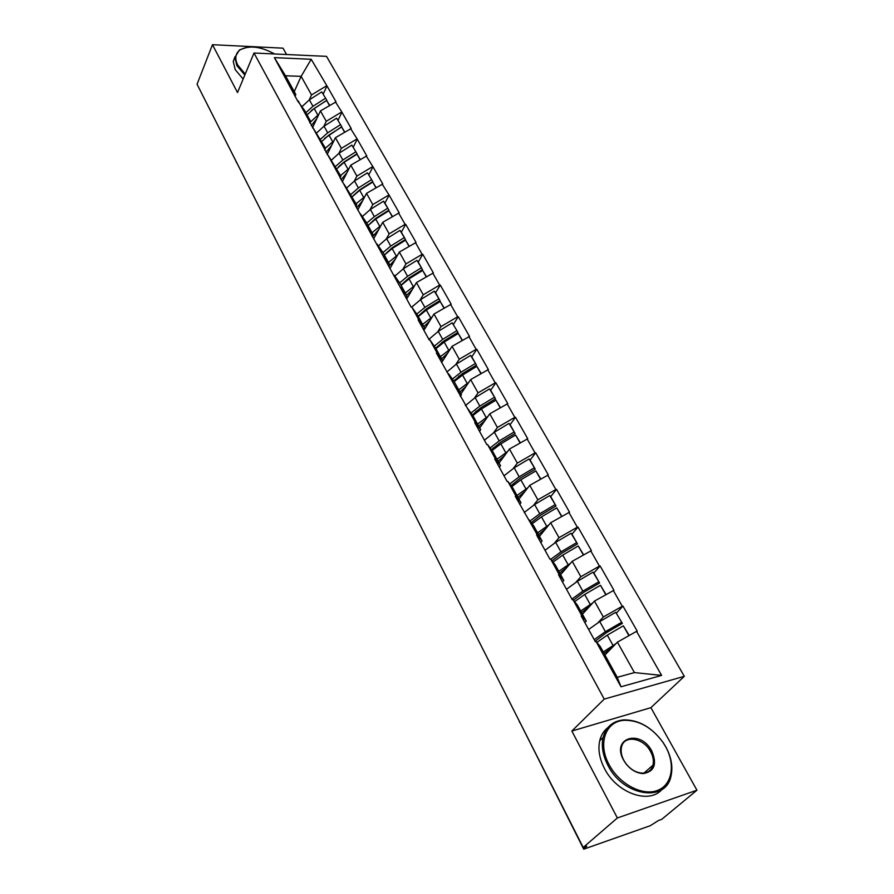 <?xml version="1.0" encoding="UTF-8"?>
<svg xmlns="http://www.w3.org/2000/svg" width="894" height="894" viewBox="0 0 894 894"><rect width="100%" height="100%" fill="white"/><g stroke="black" fill="none" stroke-linecap="round" stroke-linejoin="round"><path stroke-width="1.34" d="M286.561 54.523L283.018 48.164L212.47 44.7L197.06 84.237L583.201 847.456L617.363 817.976L696.94 790.207L650.899 707.657L684.312 676.333L326.522 56.367L253.997 53.014L604.221 699.097L684.312 676.333M696.94 790.207L661.728 819.34L658.431 820.524L650.318 825.687L583.726 849.166L519.682 721.916M294.238 91.635L301.133 76.348L311.213 59.283L274.391 57.629L297.579 100.877L304.698 110.577L310.464 121.036L309.637 122.791M311.213 59.283L326.992 85.958L323.248 93.948M312.442 127.876L320.454 110.912L336.043 101.86L326.992 85.958M335.418 101.849L341.933 112.208L338.066 120.176M327.137 154.584L335.418 137.687L351.219 128.535L341.933 112.208M350.582 128.524L357.265 139.151L353.264 147.085M342.223 181.974L350.772 165.155L366.797 155.902L357.265 139.151M366.149 155.902L372.988 166.798L368.864 174.688M357.701 210.09L366.529 193.35L382.777 183.985L372.988 166.798M382.14 183.996L389.147 195.183L384.878 203.039M373.591 238.944L382.71 222.304L399.193 212.839L389.147 195.183M398.545 212.85L405.083 224.349L405.731 224.327L401.328 232.138L400.009 230.373L386.655 238.709L378.374 245.906M389.918 268.58L399.339 252.052L416.056 242.475L405.731 224.327M415.408 242.497L422.124 254.309L422.773 254.276L418.213 262.043L416.939 260.344L403.384 268.759L394.869 276.067M406.681 299.032L416.425 282.616L433.378 272.927L422.773 254.276M432.73 272.961L439.636 285.097L440.284 285.063L435.568 292.774M423.901 330.322L433.992 314.04L451.191 304.228L440.284 285.063M450.542 304.273L457.639 316.767L458.298 316.711L453.414 324.366M604.925 654.989L617.408 642.149L636.55 631.354L661.605 675.406L621.006 686.782L596.097 641.579L595.393 641.758L581.223 616.033L581.927 615.854L572.976 599.606L572.272 599.773L558.56 574.864L559.264 574.708L550.592 558.973L549.888 559.119L536.601 534.992L537.305 534.858L515.324 496.36L516.028 496.237L507.893 481.453L507.189 481.575L494.706 458.901L495.399 458.79L487.509 444.463L486.805 444.564L474.703 422.56L475.396 422.471L436.44 353.074L437.121 353.007L429.902 339.899L435.546 347.867L442.72 360.863L452.051 346.347L469.518 336.423L458.298 316.711M468.858 336.479L476.156 349.331L476.815 349.263L471.764 356.862M460.946 393.919L470.635 379.592L488.359 369.546L476.815 349.263M487.699 369.624L495.22 382.844L495.879 382.766L490.638 390.287M479.732 427.98L489.767 413.81L507.758 403.641L495.879 382.766M507.099 403.73L514.832 417.342L515.503 417.252L510.072 424.695M499.064 463.036L509.457 449.045L527.739 438.753L515.503 417.252M527.069 438.842L535.037 452.867L535.707 452.766L530.075 460.119M518.978 499.143L529.751 485.341L548.313 474.915L535.707 452.766M547.642 475.027L555.856 489.476L556.537 489.353L550.693 496.617M539.484 536.333L550.659 522.744L569.523 512.184L556.537 489.353M568.852 512.318L577.323 527.203L577.993 527.08L571.925 534.232M560.627 574.674L572.216 561.309L591.392 550.615L577.993 527.08M590.711 550.76L599.449 566.114L600.131 565.969L593.828 573.02M582.43 614.212L594.454 601.092L613.943 590.264L600.131 565.969M613.273 590.42L622.28 606.266L622.962 606.11L616.413 613.027M636.55 631.354L637.232 631.175L622.962 606.11M298.227 100.899L411.117 307.089L411.799 307.033L418.817 319.773L418.124 319.828L429.209 339.955L429.902 339.899M323.863 126.3L326.254 121.305L320.454 110.912M326.254 121.305L341.307 112.197M304.027 111.415L310.464 121.036M338.882 153.355L341.374 148.337L335.418 137.687M313.168 128.021L325.483 148.27L324.634 150.024M341.374 148.337L356.628 139.14M319.124 138.827L325.483 148.27M354.292 181.113L356.885 176.096L350.772 165.155M328.511 155.869L340.893 176.23L340.022 177.962M356.885 176.096L372.351 166.798M334.624 166.966L340.893 176.23M370.105 209.621L372.809 204.581L366.529 193.35M344.268 184.466L356.728 204.938L355.823 206.659M372.809 204.581L388.499 195.194M350.549 195.864L356.728 204.938M386.342 238.899L389.158 233.837L382.71 222.304M360.461 213.856L366.574 222.796L372.988 234.418L372.049 236.139M389.158 233.837L405.083 224.349M366.909 225.556L372.988 234.418M403.026 268.982L405.965 263.898L399.339 252.052M377.089 244.051L383.113 252.778L389.695 264.725L388.722 266.434M405.965 263.898L422.124 254.309M383.727 256.086L389.695 264.725M420.158 299.903L423.242 294.796L416.425 282.616M394.198 275.106L400.099 283.588L406.882 295.869L405.876 297.568M423.242 294.796L439.636 285.097M401.015 287.477L406.882 295.869M437.769 331.685L440.999 326.567L433.992 314.04M411.799 307.033L417.576 315.269L424.538 327.908L423.499 329.584M440.999 326.567L457.639 316.767M418.817 319.773L424.538 327.908M455.873 364.383L459.259 359.243L452.051 346.347M437.121 353.007L442.72 360.863L441.636 362.528M459.259 359.243L476.156 349.331M474.49 398.031L478.055 392.857L470.635 379.592M448.531 373.726L454.04 381.403L461.427 394.779L460.309 396.433M478.055 392.857L495.22 382.844M455.974 387.225L461.427 394.779M493.644 432.674L497.399 427.466L489.767 413.81M467.73 408.569L473.082 415.933L480.681 429.712L479.53 431.333M497.399 427.466L514.832 417.342M475.396 422.471L480.681 429.712M513.346 468.355L517.324 463.114L509.457 449.045M487.509 444.463L492.695 451.492L500.528 465.685L499.321 467.294M517.324 463.114L535.037 452.867M495.399 458.79L500.528 465.685M533.64 505.121L537.853 499.835L529.751 485.341M507.893 481.453L512.899 488.135L520.967 502.763L519.727 504.35M537.853 499.835L555.856 489.476M516.028 496.237L520.967 502.763M554.515 543.038L559.007 537.685L550.659 522.744M528.913 519.615L533.729 525.907L542.055 540.993L540.758 542.546M559.007 537.685L577.323 527.203M537.305 534.858L542.055 540.993M576.027 582.15L580.832 576.719L572.216 561.309M550.592 558.973L555.219 564.852L563.801 580.418L562.46 581.949M580.832 576.719L599.449 566.114M559.264 574.708L563.801 580.418M598.164 622.515L603.338 616.994L594.454 601.092M572.976 599.606L577.379 605.048L586.24 621.118L584.855 622.615M603.338 616.994L622.28 606.266M581.927 615.854L586.24 621.118M583.838 847.221L584.363 848.25L586.777 846.171L583.201 847.456M584.363 848.25L583.726 849.166M596.097 641.579L600.265 646.541L617.229 677.306L634.416 672.59L617.408 642.149M634.416 672.59L661.605 675.406M621.006 686.782L617.229 677.306M235.927 161.065L198.915 87.903M212.47 44.7L237.525 92.563L253.997 53.014M650.899 707.657L571.847 731.046L617.363 817.976M571.847 731.046L604.221 699.097M309.223 99.927L311.525 94.943L301.133 76.348L285.499 75.778L295.825 94.496L295.031 96.261M311.525 94.943L326.366 85.936M289.31 84.718L295.825 94.496M274.391 57.629L285.499 75.778M493.253 447.738L491.599 450.006M476.256 410.938L473.418 415.017M459.069 375.916L457.069 378.922M442.038 342.201L440.541 344.559M425.276 309.615L424.125 311.492M408.826 278.034L407.943 279.531M392.723 247.392L392.053 248.588M376.977 217.6L376.463 218.549M361.589 188.623L361.21 189.349M595.102 641.244L606.378 632.673L622.369 623.397L615.731 612.301L599.762 621.565L588.632 629.488M604.042 653.413L612.558 647.144M629.208 635.489L623.364 625.822L628.918 635.656M596.812 642.428L607.305 635.131L623.364 625.822M603.26 651.972L615.944 643.658M622.369 623.397L615.731 612.301M594.208 639.612L605.394 631.689L621.431 622.403M573.445 600.187L583.86 592.219L599.572 583.044L594.052 573.277L593.057 572.16L577.368 581.346L566.494 589.28M581.525 612.569L589.559 606.434M606.054 594.51L600.466 585.268L605.774 594.678M574.607 601.617L584.687 594.476L600.466 585.268M580.664 611.015L592.845 602.858M599.572 583.044L593.057 572.16M571.892 599.092L582.832 591.146L598.589 581.949M552.045 560.817L562.035 553.017L577.479 543.932L572.126 534.467L571.087 533.26L555.666 542.345L545.027 550.302M559.7 572.987L567.332 566.952M583.614 554.805L578.262 545.966L583.346 554.962M553.051 562.102L562.751 555.085L578.262 545.966M558.784 571.322L570.506 563.287M577.479 543.932L571.087 533.26M550.827 559.275L560.963 551.855L576.44 542.747M531.248 522.666L540.859 515L556.046 506.004L550.86 496.818L549.776 495.533L534.612 504.529L524.219 512.497M538.523 534.601L545.809 528.645M561.868 516.319L556.738 507.859L561.6 516.475M532.109 523.795L541.496 516.888L556.738 507.859M537.551 532.835L548.882 524.901M556.046 506.004L549.776 495.533M529.997 521.034L539.752 513.759L554.973 504.73M511.044 485.654L520.33 478.122L535.26 469.205L530.22 460.298L529.103 458.935L514.195 467.841L504.015 475.809M517.995 497.355L524.957 491.476M540.781 478.983L535.864 470.892L540.512 479.139M511.781 486.638L520.867 479.832L535.864 470.892M516.967 495.488L527.941 487.666M535.26 469.205L529.103 458.935M509.748 483.945L519.179 476.793L534.143 467.864M491.409 449.749L500.394 442.318L515.078 433.489L510.195 424.84L509.032 423.398L494.371 432.227L484.403 440.194M498.059 461.215L504.741 455.404M520.319 442.765L515.592 435.02L520.051 442.91M492.024 450.587L500.852 443.871L515.592 435.02M496.975 459.259L507.636 451.504M515.078 433.489L509.032 423.398M490.08 447.95L499.21 440.921L513.938 432.07M665.594 746.635L662.879 742.232C651.949 727.515 639.188 720.206 624.582 720.296C605.797 720.888 597.337 743.406 609.105 764.672C619.017 783.692 641.791 796.051 656.866 790.665C672.098 785.558 675.83 764.761 665.594 746.635M607.909 765.331C602.835 755.43 601.226 746.144 603.092 737.494C606.009 726.8 612.904 720.933 623.8 719.882C638.752 719.793 651.815 727.28 663.002 742.344L665.795 746.848C671.383 757.207 673.104 767.03 670.947 776.294C665.751 802.991 622.872 796.04 607.909 765.331M651.793 751.038C657.269 764.146 654.408 771.656 643.211 773.589C636.707 773.265 630.929 769.957 625.878 763.688L623.543 760.056C610.971 737.807 640.517 728.878 651.793 751.038M623.777 760.269L625.99 763.711C630.784 769.678 636.282 772.807 642.462 773.12C647.971 772.941 651.48 770.282 652.978 765.152C653.939 760.928 653.156 756.436 650.631 751.686C643.546 737.695 623.911 734.522 621.498 747.149C620.604 751.239 621.364 755.609 623.777 760.269M661.962 789.436C649.2 804.712 616.592 793.023 604.478 768.494C599.427 758.615 597.84 749.351 599.729 740.701C601.081 735.125 603.808 730.756 607.898 727.593M652.631 765.454L652.631 766.303M274.603 53.964C260.813 46.466 249.359 45.08 240.24 49.785C235.323 53.349 234.496 58.468 237.77 65.117L245.235 74.057M244.822 75.04L236.899 65.642L234.91 57.406L239.447 49.93L247.124 47.281M243.146 79.074L235.245 69.687L233.256 61.462L234.999 56.657M249.739 63.25L251.996 57.831M251.214 59.708L250.063 62.468M472.323 414.883L481.039 407.552L495.488 398.813L490.739 390.41L489.554 388.901L475.116 397.64L465.361 405.619M478.703 426.114L485.129 420.359M500.45 407.597L495.924 400.177L500.193 407.742M472.837 415.587L481.419 408.949L495.924 400.177M477.575 424.08L487.934 416.403M495.488 398.813L489.554 388.901M470.97 413.017L479.821 406.088L494.304 397.327M453.772 381.023L462.232 373.77L476.457 365.121L471.842 356.952L470.624 355.387L456.421 364.048L446.866 372.005M459.896 392.019L466.098 386.309M481.162 373.446L476.804 366.35L480.905 373.591M454.163 381.615L462.533 375.033L476.804 366.35M458.734 389.896L468.814 382.297M476.457 365.121L470.624 355.387M452.386 379.09L460.98 372.25L475.239 363.567M435.713 348.157L443.949 340.949L457.952 332.378L452.219 322.812L438.239 331.395L428.874 339.351M441.625 358.885L447.615 353.219M462.41 340.268L458.242 333.473L462.164 340.413M435.981 348.638L444.184 342.067L458.242 333.473M440.418 356.695L450.241 349.152M457.952 332.378L452.219 322.812M434.316 346.123L442.675 339.362L456.711 330.769M418.101 316.241L426.181 309.033L439.971 300.54L435.613 292.819L434.339 291.153L420.571 299.646L411.81 307.067M423.868 326.679L429.645 321.047M444.195 308.017L440.183 301.502L443.949 308.162M418.291 316.577L426.349 310.028L440.183 301.502M422.616 324.41L432.193 316.934M439.971 300.54L434.339 291.153M416.738 314.073L424.885 307.391L438.708 298.887M400.981 285.186L408.904 277.989L422.482 269.586L418.236 262.076M406.58 295.344L412.19 289.757M426.472 276.659L422.627 270.424L426.237 276.805M401.104 285.398L409.005 278.861L422.627 270.424M405.295 293.008L414.66 285.599M422.482 269.586L416.939 260.344M399.629 282.906L407.575 276.302L421.186 267.865M384.319 254.98L392.086 247.783L405.463 239.458L401.328 232.149M388.778 266.524L395.204 259.305M409.24 246.163L405.552 240.184L409.005 246.297M384.364 255.058L392.131 248.543L405.552 240.184M388.454 262.467L397.595 255.103M405.463 239.458L400.009 230.373M382.978 252.589L390.745 246.051L404.144 237.692M368.306 225.266L375.715 218.393L388.89 210.135L384.867 203.016L383.526 201.206L370.373 209.453L362.305 216.56M372.44 236.854L378.676 229.669M392.477 216.482L388.924 210.749L392.242 216.616M368.082 225.523L375.703 219.03L388.924 210.749M372.06 232.742L381 225.433M388.89 210.135L383.526 201.206M366.741 223.098L374.351 216.605L387.56 208.324M353.175 195.674L359.779 189.763L372.764 181.583L367.49 172.799L354.516 180.968L346.648 187.975M356.538 207.978L362.595 200.815M376.151 187.584L372.731 182.085L375.916 187.718M352.225 196.769L359.701 190.288L372.731 182.085M356.103 203.798L364.853 196.535M372.764 181.583L367.49 172.799M350.917 194.411L358.393 187.93L371.412 179.739M338.58 166.742L344.246 161.87L357.052 153.779L351.856 145.13L339.072 153.232L331.395 160.149M341.05 179.839L346.939 172.698M360.248 159.445L356.974 154.181L360.025 159.579M336.781 168.765L344.123 162.306L356.974 154.181M340.558 175.604L349.118 168.396M357.052 153.779L351.856 145.13M335.507 166.463L342.849 160.004L355.678 151.891M324.6 138.38L341.743 126.68L336.625 118.164L324.03 126.188L316.532 133.027M325.952 152.427L331.685 145.309M344.771 132.033L341.609 126.993L344.548 132.178M321.728 141.475L328.947 135.039L341.609 126.993M325.405 148.136L333.797 140.984M341.743 126.68L336.625 118.164M320.488 139.229L327.707 132.804L340.346 124.758M311.38 110.465L326.813 100.262L321.784 91.881L309.358 99.837L302.027 106.598M311.246 125.708L316.811 118.611M329.674 105.324L326.645 100.486L329.45 105.458M307.055 114.868L314.163 108.465L326.645 100.486M309.648 122.769L318.867 114.264M326.813 100.262L321.784 91.881M305.849 112.689L312.945 106.285L325.416 98.306M613.005 645.356L607.305 635.131M605.394 631.689L599.762 621.565M590.196 604.389L584.687 594.476M582.832 591.146L577.368 581.346M568.103 564.695L562.751 555.085M560.963 551.855L555.666 542.345M546.681 526.208L541.496 516.888M539.752 513.759L534.612 504.529M525.895 488.873L520.867 479.832M519.179 476.793L514.195 467.841M505.736 452.643L500.852 443.871M499.21 440.921L494.371 432.227M486.157 417.476L481.419 408.949M479.821 406.088L475.116 397.64M467.137 383.314L462.533 375.033M460.98 372.25L456.421 364.048M448.665 350.113L444.184 342.067M442.675 339.362L438.239 331.395M430.707 317.851L426.349 310.028M424.885 307.391L420.571 299.646M413.24 286.471L409.005 278.861M407.575 276.302L403.384 268.759M396.243 255.941L392.131 248.543M390.745 246.051L386.655 238.709M379.715 226.238L375.703 219.03M374.351 216.605L370.373 209.453M363.612 197.317L359.701 190.288M358.393 187.93L354.516 180.968M347.934 169.145L344.123 162.306M342.849 160.004L339.072 153.232M332.657 141.699L328.947 135.039M327.707 132.804L324.03 126.188M317.772 114.957L314.163 108.465M312.945 106.285L309.358 99.837M519.179 720.91L519.615 722.419M498.427 679.898L499.813 682.625M478.301 640.115L479.665 642.797M458.778 601.517L460.108 604.154M439.814 564.047L441.133 566.64M421.409 527.661L422.694 530.209M403.518 492.303L404.792 494.818M386.13 457.929L387.381 460.421M369.222 424.516L370.462 426.963M352.772 392.008L354.002 394.433M336.77 360.371L337.977 362.763M321.181 329.573L322.388 331.942M306.005 299.579L307.201 301.926M291.232 270.368L292.405 272.692M276.827 241.894L277.989 244.207M262.78 214.135L263.942 216.426M249.091 187.07L250.242 189.349M236.083 161.892L236.876 162.931M624.582 720.296L623.8 719.882M642.462 773.12L643.211 773.589M652.978 765.152L644.049 773.031M599.729 740.701L603.092 737.494M240.24 49.785L239.447 49.93M233.256 61.462L234.91 57.406"/></g></svg>
